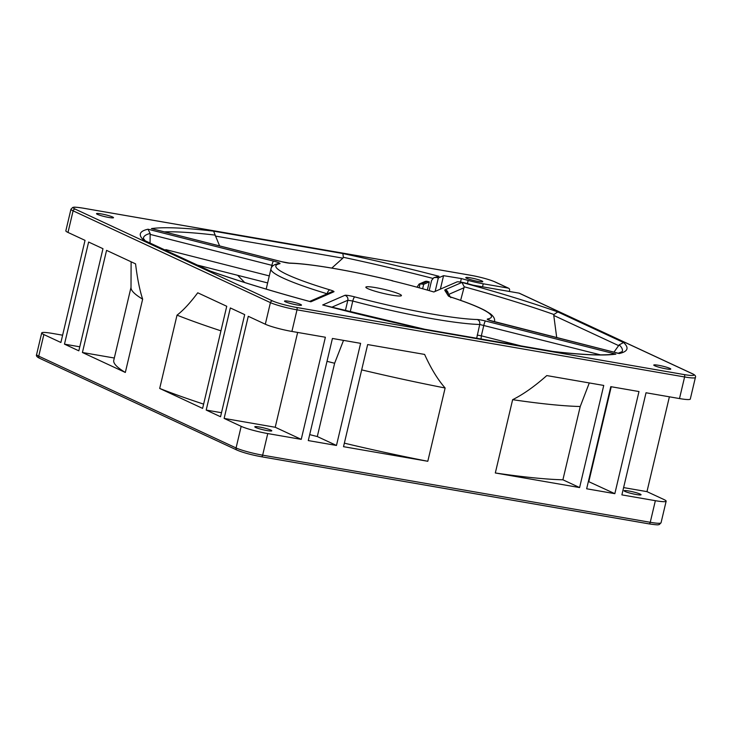 <?xml version="1.0" encoding="UTF-8"?>
<svg xmlns="http://www.w3.org/2000/svg" width="732" height="732" viewBox="0 0 732 732"><rect width="100%" height="100%" fill="white"/><g stroke="black" fill="none" stroke-linecap="round" stroke-linejoin="round"><path stroke-width="1.1" d="M429.19 290.613L431.606 280.374L433.866 277.638L436.391 277.446A234.597 26.242 -166.7 0 1 438.322 277.95L443.555 275.671L461.343 278.563L460.52 282.076M519.034 293.139L691.96 373.567A2.031 1.775 114.9 0 1 692.353 373.695L519.427 293.257A2.031 1.775 -65.1 0 0 519.034 293.139L473.229 285.205A252.869 28.292 13.3 0 0 467.51 283.613A8.125 0.906 13.3 0 0 457.033 281.884L433.838 291.977A109.562 12.261 13.3 0 0 391.83 280.731L393.322 281.097M509.316 291.455L509.563 290.394A2.031 1.775 114.9 0 0 508.264 288.124L483.248 283.796L482.534 286.816M461.343 278.563L468.169 280.42A20.304 2.269 13.3 0 0 483.248 283.796M669.853 368.379A8.729 0.979 -166.7 0 1 670.777 369.074A8.729 0.979 -166.7 0 1 664.153 368.489A8.729 0.979 -166.7 0 1 654.701 365.753A8.729 0.979 -166.7 0 1 653.777 365.058A8.729 0.979 -166.7 0 1 660.401 365.652A8.729 0.979 -166.7 0 1 669.853 368.379M481.857 280.932A8.729 0.979 -166.7 0 1 482.781 281.637A8.729 0.979 -166.7 0 1 476.157 281.042A8.729 0.979 -166.7 0 1 466.705 278.316A8.729 0.979 -166.7 0 1 465.781 277.611A8.729 0.979 -166.7 0 1 472.405 278.206A8.729 0.979 -166.7 0 1 481.857 280.932M112.582 216.992A8.729 0.979 -166.7 0 1 113.506 217.688A8.729 0.979 -166.7 0 1 106.881 217.093A8.729 0.979 -166.7 0 1 97.429 214.366A8.729 0.979 -166.7 0 1 96.505 213.671A8.729 0.979 -166.7 0 1 103.13 214.256A8.729 0.979 -166.7 0 1 112.582 216.992M300.577 304.43A8.729 0.979 -166.7 0 1 301.502 305.134A8.729 0.979 -166.7 0 1 294.877 304.539A8.729 0.979 -166.7 0 1 285.425 301.813A8.729 0.979 -166.7 0 1 284.501 301.108A8.729 0.979 -166.7 0 1 291.126 301.703A8.729 0.979 -166.7 0 1 300.577 304.43M391.712 295.124A18.273 2.04 -166.7 0 1 365.844 287.209A18.273 2.04 -166.7 0 1 375.571 287.621A18.273 2.04 -166.7 0 1 401.42 295.618A18.273 2.04 -166.7 0 1 391.712 295.124M419.125 287.777L420.058 283.833L423.682 284.318L429.272 281.884L427.323 281.39A4.063 3.989 66.5 0 0 424.78 281.591L419.116 284.053L416.993 287.191M640.143 494.073A8.729 0.979 -166.7 0 1 641.058 494.768A8.729 0.979 -166.7 0 1 634.443 494.173A8.729 0.979 -166.7 0 1 624.991 491.447A8.729 0.979 -166.7 0 1 624.067 490.751A8.729 0.979 -166.7 0 1 630.691 491.346A8.729 0.979 -166.7 0 1 640.143 494.073M692.353 373.695C695.052 374.94 696.068 376.193 695.4 377.465L690.294 399.059A20.304 2.269 13.3 0 1 679.497 398.565L646.027 392.764L621.889 494.887L655.36 500.688A20.304 2.269 13.3 0 0 666.157 501.182A20.304 2.269 13.3 0 0 664.006 499.563L646.969 491.639L623.609 487.594M614.834 493.67L638.981 391.547L610.79 386.661L586.652 488.784L614.834 493.67L588.372 481.491M579.598 487.567L603.744 385.444L546.786 375.58C534.607 386.377 523.224 394.411 512.638 399.681A246.775 27.606 13.3 0 0 580.229 406.516L562.899 479.799L579.598 487.567L495.317 472.973A246.775 27.606 13.3 0 0 562.899 479.799M336.473 445.459L360.611 343.345L332.42 338.459L308.282 440.582L336.473 445.459L317.295 436.547A246.775 27.606 -166.7 0 1 309.691 434.616M427.799 461.279L445.129 387.997C437.773 379.615 430.928 368.425 424.615 354.425L367.656 344.562L343.518 446.685L427.799 461.279A246.775 27.606 -166.7 0 1 344.351 443.162M301.236 439.365L325.374 337.242L291.903 331.44A20.304 2.269 13.3 0 1 265.313 324.221L248.276 316.297L224.129 418.411L275.223 427.259L301.236 439.365L267.756 433.564A20.304 2.269 13.3 0 1 241.176 426.344L224.129 418.411M244.689 314.623L230.333 307.952L206.195 410.066L220.542 416.746L244.689 314.623M159.695 388.445L202.608 408.401L226.746 306.278L197.75 292.791C190.11 303.002 183.201 310.45 177.025 315.153L159.695 388.445A246.775 27.606 -166.7 0 0 203.615 404.119M64.48 344.15L78.827 350.829L102.974 248.706L88.618 242.036L64.48 344.15L79.779 346.803M131.01 287.356L113.771 360.29A246.775 27.606 -166.7 0 0 125.328 372.46L142.649 299.168C139.702 290.22 137.332 278.453 135.557 263.859L106.561 250.371L82.423 352.495L114.311 358.021M65.843 230.818A20.304 2.269 13.3 0 0 67.994 232.437L73.099 210.834A20.304 2.269 -166.7 0 1 70.958 209.215L65.843 230.818M62.613 335.192L52.503 333.435A20.304 2.269 13.3 0 0 41.706 332.941A20.304 2.269 13.3 0 0 43.856 334.561L60.893 342.485L85.031 240.361L67.994 232.437M556.723 337.608L553.767 315.446L553.904 314.504L557.793 311.923L623.591 342.53L619.171 344.854L613.965 352.156M323.7 305.235L322.693 304.97L344.863 295.335A8.125 0.906 13.3 0 1 354.773 296.899A110.779 12.389 -166.7 0 0 477.218 319.527A8.125 0.906 13.3 0 1 485.453 320.991L615.887 354.142L613.91 354.114C602.061 355.688 581.849 354.81 553.264 351.488M600.496 354.864L479.716 324.486L476.688 338.23M350.18 311.997L352.778 301.035A4.063 0.979 -75.1 0 1 354.773 296.899M392.608 280.786L392.041 280.64A110.779 12.389 13.3 0 0 290.064 263.218A8.125 0.906 -166.7 0 1 281.829 261.754L152.521 228.887M150.06 243.061L150.151 233.444L148.01 229.217L273.493 261.104A8.125 0.906 13.3 0 1 279.734 263.73A110.779 12.389 -166.7 0 0 330.031 289.918A8.125 0.906 13.3 0 1 333.893 291.784L310.844 301.804L310.103 301.602M164.334 231.861A246.053 27.523 -166.7 0 1 215.171 235.1L219.609 245.915M237.671 275.314L244.698 282.515M331.797 268.077L342.878 258.149L343.363 257.298L342.86 253.537A250.005 27.972 -166.7 0 1 439.008 276.312L433.856 277.648M557.793 311.923A250.005 27.972 -166.7 0 0 461.938 282.433L464.225 286.788L460.629 300.367M165.112 250.06L165.835 249.621L165.67 250.317M438.322 277.95L435.137 291.409M420.058 283.833L419.116 284.053M215.171 235.1L213.616 231.156L342.86 253.537M427.332 290.082L429.272 281.884M443.555 275.671L440.371 289.131M512.638 399.681L495.317 472.973M343.518 340.38L334.625 363.255L317.295 436.547M334.625 363.255A246.775 27.606 -166.7 0 1 327.012 361.334M445.129 387.997A246.775 27.606 -166.7 0 1 361.672 369.88M220.945 330.837A246.775 27.606 -166.7 0 1 177.025 315.153M142.649 299.168A246.775 27.606 -166.7 0 1 131.01 287.722L131.11 261.8M580.229 406.516L589.287 382.946M270.867 430.123A8.729 0.979 -166.7 0 1 271.792 430.819A8.729 0.979 -166.7 0 1 265.167 430.224A8.729 0.979 -166.7 0 1 255.715 427.497A8.729 0.979 -166.7 0 1 254.791 426.802A8.729 0.979 -166.7 0 1 261.416 427.397A8.729 0.979 -166.7 0 1 270.867 430.123M221.494 412.72L206.195 410.066M125.328 372.46L82.423 352.495M669.387 396.808L646.969 491.639M611.238 386.743L588.83 481.574M297.64 332.438L275.223 427.259M477.209 335.091L481.336 335.823L481.052 338.98M618.595 353.364L493.789 321.641A8.125 0.906 13.3 0 1 487.549 319.015A110.779 12.389 -166.7 0 0 451.241 297.219A8.125 0.906 13.3 0 1 448.323 295.893L444.864 290.412A24.366 2.727 13.3 0 1 445.138 289.744L461.938 282.433M553.365 351.506L424.423 329.208A250.005 27.972 -166.7 0 1 322.693 304.97M553.383 351.506L424.423 329.208M210.212 271.032L143.692 240.215A250.005 27.972 -166.7 0 1 148.01 229.217M144.543 240.489L143.692 240.215M436.391 277.446L439.008 276.312M151.396 228.604A250.005 27.972 -166.7 0 1 213.616 231.156M691.96 373.567A18.273 2.04 -166.7 0 1 684.173 374.583L296.579 307.458A18.273 2.04 -166.7 0 1 272.643 300.962L75.323 209.178A18.273 2.04 -166.7 0 1 83.109 208.162L470.703 275.287A18.273 2.04 -166.7 0 1 494.64 281.783L508.264 288.124M310.844 301.804A250.005 27.972 -166.7 0 1 209.489 270.822M615.887 354.142A250.005 27.972 -166.7 0 1 553.667 351.589M623.591 342.53A250.005 27.972 -166.7 0 1 619.272 353.529M421.394 283.97L427.323 281.39M237.36 450.217A18.273 2.04 13.3 0 0 261.297 456.713A2.031 0.961 99.8 0 0 261.406 456.75L649.01 523.874A2.031 0.961 99.8 0 1 648.891 523.837L261.534 456.759M553.767 315.446L618.705 345.65M345.339 310.78L347.828 300.248L331.651 307.284M477.218 319.527A4.063 3.55 -88.4 0 1 479.716 324.486A114.842 12.847 -166.7 0 1 352.778 301.035L347.828 300.248A4.063 3.989 -113.5 0 0 344.863 295.335M350.271 311.64L345.477 310.816M494.475 321.723A114.842 12.847 -166.7 0 1 494.457 321.787L494.475 321.723C495.171 319.106 493.771 316.444 490.257 313.717L485.188 310.578C477.822 306.653 466.623 302.225 451.58 297.293A4.063 2.443 108.2 0 0 451.241 297.219M279.734 263.73A4.063 3.916 79.2 0 0 278.041 263.666C273.896 264.517 271.535 266.256 270.95 268.882A114.842 12.847 -166.7 0 0 327.14 293.788L327.131 293.816M290.064 263.218A4.063 3.55 -88.4 0 0 289.25 263.081L281.902 261.745A4.063 0.595 -75.7 0 1 281.957 261.782M281.829 261.754A4.063 0.595 -75.7 0 1 281.902 261.745L151.972 228.723M143.39 238.476A246.053 27.523 -166.7 0 1 150.151 233.444M343.363 257.298A246.053 27.523 -166.7 0 1 432.749 278.38M464.225 286.788A246.053 27.523 -166.7 0 1 553.904 314.504M269.294 275.909L165.835 249.621M271.243 268.003L271.874 265.332L150.124 234.386M273.073 265.652L271.874 265.332A4.063 0.595 -75.7 0 1 273.493 261.104M215.327 236.061L342.878 258.149M422.639 288.747L423.682 284.318M468.169 280.42L467.419 283.586M470.466 275.241A2.031 0.961 99.8 0 1 470.594 275.25C480.814 277.154 488.958 279.368 495.024 281.912A2.031 1.775 114.9 0 0 494.64 281.783M82.862 208.126A2.031 0.961 99.8 0 1 82.991 208.126L470.594 275.25A2.031 0.961 99.8 0 1 470.703 275.287M291.903 331.44L297.009 309.837A2.031 0.961 -80.2 0 0 296.579 307.458M679.497 398.565L684.603 376.962L297.009 309.837A20.304 2.269 -166.7 0 1 270.419 302.618L73.099 210.834A2.031 1.775 -65.1 0 1 75.323 209.178M43.856 334.561L38.741 356.164A2.031 1.775 114.9 0 0 39.647 358.305C36.948 357.06 35.932 355.807 36.6 354.535A20.304 2.269 13.3 0 0 38.741 356.164L236.07 447.947A20.304 2.269 13.3 0 0 262.651 455.167L650.254 522.291L655.36 500.688M241.176 426.344L236.07 447.947A2.031 1.775 114.9 0 0 236.976 450.089C243.042 452.632 251.186 454.847 261.406 456.75A2.031 0.961 99.8 0 0 262.651 455.167L267.756 433.564M265.313 324.221L270.419 302.618A2.031 1.775 -65.1 0 1 272.643 300.962M70.958 209.215L72.715 207.449C74.216 207.458 71.644 206.47 82.991 208.126A2.031 0.961 99.8 0 1 83.109 208.162M661.042 522.785A20.304 2.269 13.3 0 1 650.254 522.291A2.031 0.961 99.8 0 1 649.01 523.874C660.356 525.53 657.784 524.542 659.285 524.551L661.042 522.785L666.157 501.182M695.4 377.465A20.304 2.269 -166.7 0 1 684.603 376.962A2.031 0.961 -80.2 0 0 684.173 374.583M450.83 297.659A4.063 4.008 147.8 0 0 448.323 295.893M489.607 320.36A4.063 3.916 -100.8 0 0 487.549 319.015M485.453 320.991A4.063 0.595 -75.7 0 0 483.843 325.218L481.336 335.823L520.928 345.888M619.171 344.854A246.053 27.523 -166.7 0 1 622.145 351.653L617.826 353.41M448.204 293.495A4.063 3.989 -113.5 0 0 445.138 289.744M464.079 287.713L448.762 294.374M450.308 296.835L447.371 292.169A4.063 4.008 147.8 0 0 444.864 290.412M309.599 301.447L331.34 291.986A4.063 3.989 66.5 0 1 333.893 291.784M327.14 293.788A4.063 1.912 -73.3 0 1 330.031 289.918M270.95 268.882L266.173 289.103M393.45 281.125L392.315 280.676C351.333 270.694 309.718 263.547 289.25 263.081M495.024 281.912L508.658 288.252M36.6 354.535L41.706 332.941M450.107 296.826L451.58 297.293M618.943 353.419L489.077 320.223M424.295 329.153L323.205 305.079M209.965 270.941C238.358 280.96 271.856 291.208 310.478 301.675M210.102 270.986L144.524 240.48M145.494 241.139L143.38 238.458M39.647 358.305L236.976 450.089M267.637 282.927L197.402 265.075"/></g></svg>
